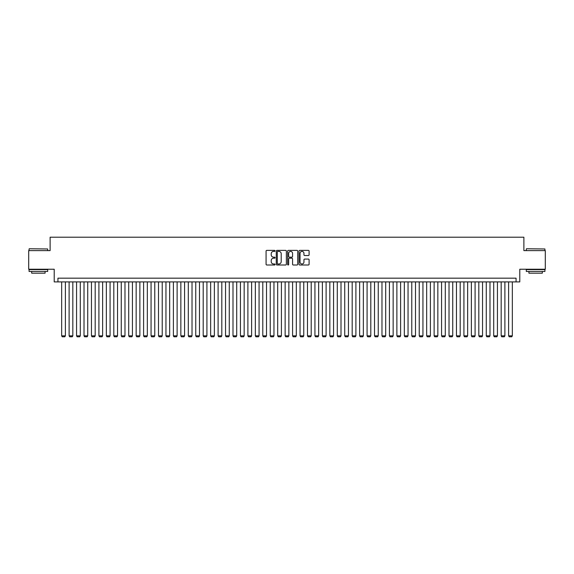 <?xml version="1.0" encoding="UTF-8"?>
<svg xmlns="http://www.w3.org/2000/svg" width="574" height="574" viewBox="0 0 574 574"><rect width="100%" height="100%" fill="white"/><g stroke="black" fill="none" stroke-linecap="round" stroke-linejoin="round"><path stroke-width="0.86" d="M275.082 250.888A0.509 0.509 0 0 0 274.573 250.379L266.802 250.379A0.732 0.732 0 0 0 266.071 251.103L266.071 264.27A0.732 0.732 0 0 0 266.802 265.001L274.573 265.001A0.509 0.509 0 0 0 275.082 264.485A0.509 0.509 0 0 0 274.573 263.975L273.561 263.975A2.339 2.339 0 0 1 271.222 261.636L271.222 260.539A2.339 2.339 0 0 1 273.561 258.2L274.573 258.2A0.509 0.509 0 0 0 275.082 257.69A0.509 0.509 0 0 0 274.573 257.174L273.561 257.174A2.339 2.339 0 0 1 271.222 254.834L271.222 253.737A2.339 2.339 0 0 1 273.561 251.398L274.573 251.398A0.509 0.509 0 0 0 275.082 250.888M308.367 255.53A0.732 0.732 0 0 0 309.099 254.799L309.099 251.103A0.732 0.732 0 0 0 308.367 250.379L299.743 250.379A0.732 0.732 0 0 0 299.011 251.103L299.011 264.27A0.732 0.732 0 0 0 299.743 265.001L308.367 265.001A0.732 0.732 0 0 0 309.099 264.27L309.099 259.807A0.732 0.732 0 0 0 308.367 259.075L304.679 259.075A0.732 0.732 0 0 0 303.947 259.807L303.947 262.017A1.959 1.959 0 0 1 301.989 263.975A1.959 1.959 0 0 1 300.037 262.017L300.037 253.356A1.959 1.959 0 0 1 301.989 251.398A1.959 1.959 0 0 1 303.947 253.356L303.947 254.799A0.732 0.732 0 0 0 304.679 255.53L308.367 255.53M516.062 281.899L519.786 281.899L519.786 269.235L545.3 269.235L545.3 250.608L523.883 250.608L523.883 237.206L50.117 237.206L50.117 250.608L28.7 250.608L28.7 269.235L54.214 269.235L54.214 281.899L516.062 281.899L516.062 278.175L57.938 278.175L57.938 281.899M286.361 251.103A0.732 0.732 0 0 0 285.63 250.379L276.998 250.379A0.732 0.732 0 0 0 276.273 251.103L276.273 264.27A0.732 0.732 0 0 0 276.998 265.001L285.63 265.001A0.732 0.732 0 0 0 286.361 264.27L286.361 251.103M288.37 250.379L297.002 250.379A0.732 0.732 0 0 1 297.727 251.103L297.727 264.27A0.732 0.732 0 0 1 297.002 265.001L293.307 265.001A0.732 0.732 0 0 1 292.575 264.27L292.575 258.931A0.732 0.732 0 0 0 291.843 258.2L289.396 258.2A0.732 0.732 0 0 0 288.665 258.931L288.665 264.485A0.509 0.509 0 0 1 288.155 265.001A0.509 0.509 0 0 1 287.639 264.485L287.639 251.103A0.732 0.732 0 0 1 288.37 250.379M277.809 251.398A0.509 0.509 0 0 0 277.292 251.914L277.292 263.466A0.509 0.509 0 0 0 277.809 263.975L278.864 263.975A2.339 2.339 0 0 0 281.203 261.636L281.203 253.737A2.339 2.339 0 0 0 278.864 251.398L277.809 251.398M292.575 253.392A1.959 1.959 0 0 0 290.616 251.434A1.959 1.959 0 0 0 288.665 253.392L288.665 256.442A0.732 0.732 0 0 0 289.396 257.174L291.843 257.174A0.732 0.732 0 0 0 292.575 256.442L292.575 253.392M65.386 281.899L65.386 335.826L61.662 335.826L61.662 281.899M65.386 335.826L64.826 336.794L62.222 336.794L61.662 335.826M29.296 248.75L47.692 248.972L29.296 248.75M38.386 271.466L29.073 271.466L29.073 269.608L47.692 269.608L47.692 271.466L38.386 271.466M45.088 271.466L45.088 273.181L31.678 273.181L31.678 271.466M526.53 248.75L544.927 248.972L526.53 248.75M535.614 271.466L526.308 271.466L526.308 269.608L544.927 269.608L544.927 271.466L535.614 271.466M542.322 271.466L542.322 273.181L528.912 273.181L528.912 271.466M72.833 281.899L72.833 335.826L69.11 335.826L69.11 281.899M72.833 335.826L72.281 336.794L69.669 336.794L69.11 335.826M80.288 281.899L80.288 335.826L76.564 335.826L76.564 281.899M80.288 335.826L79.729 336.794L77.117 336.794L76.564 335.826M87.736 281.899L87.736 335.826L84.012 335.826L84.012 281.899M87.736 335.826L87.176 336.794L84.572 336.794L84.012 335.826M95.184 281.899L95.184 335.826L91.46 335.826L91.46 281.899M95.184 335.826L94.624 336.794L92.019 336.794L91.46 335.826M102.631 281.899L102.631 335.826L98.907 335.826L98.907 281.899M102.631 335.826L102.072 336.794L99.467 336.794L98.907 335.826M110.079 281.899L110.079 335.826L106.355 335.826L106.355 281.899M110.079 335.826L109.526 336.794L106.915 336.794L106.355 335.826M117.534 281.899L117.534 335.826L113.81 335.826L113.81 281.899M117.534 335.826L116.974 336.794L114.362 336.794L113.81 335.826M124.981 281.899L124.981 335.826L121.258 335.826L121.258 281.899M124.981 335.826L124.422 336.794L121.817 336.794L121.258 335.826M132.429 281.899L132.429 335.826L128.705 335.826L128.705 281.899M132.429 335.826L131.869 336.794L129.265 336.794L128.705 335.826M139.877 281.899L139.877 335.826L136.153 335.826L136.153 281.899M139.877 335.826L139.317 336.794L136.712 336.794L136.153 335.826M147.331 281.899L147.331 335.826L143.6 335.826L143.6 281.899M147.331 335.826L146.772 336.794L144.16 336.794L143.6 335.826M154.779 281.899L154.779 335.826L151.055 335.826L151.055 281.899M154.779 335.826L154.219 336.794L151.608 336.794L151.055 335.826M162.227 281.899L162.227 335.826L158.503 335.826L158.503 281.899M162.227 335.826L161.667 336.794L159.063 336.794L158.503 335.826M169.674 281.899L169.674 335.826L165.951 335.826L165.951 281.899M169.674 335.826L169.115 336.794L166.51 336.794L165.951 335.826M177.122 281.899L177.122 335.826L173.398 335.826L173.398 281.899M177.122 335.826L176.57 336.794L173.958 336.794L173.398 335.826M184.577 281.899L184.577 335.826L180.846 335.826L180.846 281.899M184.577 335.826L184.017 336.794L181.406 336.794L180.846 335.826M192.025 281.899L192.025 335.826L188.301 335.826L188.301 281.899M192.025 335.826L191.465 336.794L188.86 336.794L188.301 335.826M199.472 281.899L199.472 335.826L195.748 335.826L195.748 281.899M199.472 335.826L198.913 336.794L196.308 336.794L195.748 335.826M206.92 281.899L206.92 335.826L203.196 335.826L203.196 281.899M206.92 335.826L206.36 336.794L203.756 336.794L203.196 335.826M214.367 281.899L214.367 335.826L210.644 335.826L210.644 281.899M214.367 335.826L213.815 336.794L211.203 336.794L210.644 335.826M221.822 281.899L221.822 335.826L218.098 335.826L218.098 281.899M221.822 335.826L221.263 336.794L218.651 336.794L218.098 335.826M229.27 281.899L229.27 335.826L225.546 335.826L225.546 281.899M229.27 335.826L228.71 336.794L226.106 336.794L225.546 335.826M236.718 281.899L236.718 335.826L232.994 335.826L232.994 281.899M236.718 335.826L236.158 336.794L233.553 336.794L232.994 335.826M244.165 281.899L244.165 335.826L240.441 335.826L240.441 281.899M244.165 335.826L243.606 336.794L241.001 336.794L240.441 335.826M251.613 281.899L251.613 335.826L247.889 335.826L247.889 281.899M251.613 335.826L251.06 336.794L248.449 336.794L247.889 335.826M259.068 281.899L259.068 335.826L255.344 335.826L255.344 281.899M259.068 335.826L258.508 336.794L255.896 336.794L255.344 335.826M266.515 281.899L266.515 335.826L262.792 335.826L262.792 281.899M266.515 335.826L265.956 336.794L263.351 336.794L262.792 335.826M273.963 281.899L273.963 335.826L270.239 335.826L270.239 281.899M273.963 335.826L273.403 336.794L270.799 336.794L270.239 335.826M281.411 281.899L281.411 335.826L277.687 335.826L277.687 281.899M281.411 335.826L280.851 336.794L278.247 336.794L277.687 335.826M288.866 281.899L288.866 335.826L285.135 335.826L285.135 281.899M288.866 335.826L288.306 336.794L285.694 336.794L285.135 335.826M296.313 281.899L296.313 335.826L292.589 335.826L292.589 281.899M296.313 335.826L295.754 336.794L293.149 336.794L292.589 335.826M303.761 281.899L303.761 335.826L300.037 335.826L300.037 281.899M303.761 335.826L303.201 336.794L300.597 336.794L300.037 335.826M311.208 281.899L311.208 335.826L307.485 335.826L307.485 281.899M311.208 335.826L310.649 336.794L308.044 336.794L307.485 335.826M318.656 281.899L318.656 335.826L314.932 335.826L314.932 281.899M318.656 335.826L318.104 336.794L315.492 336.794L314.932 335.826M326.111 281.899L326.111 335.826L322.387 335.826L322.387 281.899M326.111 335.826L325.551 336.794L322.94 336.794L322.387 335.826M333.559 281.899L333.559 335.826L329.835 335.826L329.835 281.899M333.559 335.826L332.999 336.794L330.394 336.794L329.835 335.826M341.006 281.899L341.006 335.826L337.282 335.826L337.282 281.899M341.006 335.826L340.447 336.794L337.842 336.794L337.282 335.826M348.454 281.899L348.454 335.826L344.73 335.826L344.73 281.899M348.454 335.826L347.894 336.794L345.29 336.794L344.73 335.826M355.902 281.899L355.902 335.826L352.178 335.826L352.178 281.899M355.902 335.826L355.349 336.794L352.737 336.794L352.178 335.826M363.356 281.899L363.356 335.826L359.633 335.826L359.633 281.899M363.356 335.826L362.797 336.794L360.185 336.794L359.633 335.826M370.804 281.899L370.804 335.826L367.08 335.826L367.08 281.899M370.804 335.826L370.244 336.794L367.64 336.794L367.08 335.826M378.252 281.899L378.252 335.826L374.528 335.826L374.528 281.899M378.252 335.826L377.692 336.794L375.087 336.794L374.528 335.826M385.699 281.899L385.699 335.826L381.975 335.826L381.975 281.899M385.699 335.826L385.14 336.794L382.535 336.794L381.975 335.826M393.154 281.899L393.154 335.826L389.423 335.826L389.423 281.899M393.154 335.826L392.594 336.794L389.983 336.794L389.423 335.826M400.602 281.899L400.602 335.826L396.878 335.826L396.878 281.899M400.602 335.826L400.042 336.794L397.43 336.794L396.878 335.826M408.049 281.899L408.049 335.826L404.326 335.826L404.326 281.899M408.049 335.826L407.49 336.794L404.885 336.794L404.326 335.826M415.497 281.899L415.497 335.826L411.773 335.826L411.773 281.899M415.497 335.826L414.937 336.794L412.333 336.794L411.773 335.826M422.945 281.899L422.945 335.826L419.221 335.826L419.221 281.899M422.945 335.826L422.392 336.794L419.781 336.794L419.221 335.826M430.4 281.899L430.4 335.826L426.669 335.826L426.669 281.899M430.4 335.826L429.84 336.794L427.228 336.794L426.669 335.826M437.847 281.899L437.847 335.826L434.123 335.826L434.123 281.899M437.847 335.826L437.288 336.794L434.683 336.794L434.123 335.826M445.295 281.899L445.295 335.826L441.571 335.826L441.571 281.899M445.295 335.826L444.735 336.794L442.131 336.794L441.571 335.826M452.743 281.899L452.743 335.826L449.019 335.826L449.019 281.899M452.743 335.826L452.183 336.794L449.578 336.794L449.019 335.826M460.19 281.899L460.19 335.826L456.466 335.826L456.466 281.899M460.19 335.826L459.638 336.794L457.026 336.794L456.466 335.826M467.645 281.899L467.645 335.826L463.921 335.826L463.921 281.899M467.645 335.826L467.085 336.794L464.474 336.794L463.921 335.826M475.093 281.899L475.093 335.826L471.369 335.826L471.369 281.899M475.093 335.826L474.533 336.794L471.928 336.794L471.369 335.826M482.54 281.899L482.54 335.826L478.816 335.826L478.816 281.899M482.54 335.826L481.981 336.794L479.376 336.794L478.816 335.826M489.988 281.899L489.988 335.826L486.264 335.826L486.264 281.899M489.988 335.826L489.428 336.794L486.824 336.794L486.264 335.826M497.436 281.899L497.436 335.826L493.712 335.826L493.712 281.899M497.436 335.826L496.883 336.794L494.271 336.794L493.712 335.826M504.89 281.899L504.89 335.826L501.167 335.826L501.167 281.899M504.89 335.826L504.331 336.794L501.719 336.794L501.167 335.826M512.338 281.899L512.338 335.826L508.614 335.826L508.614 281.899M512.338 335.826L511.778 336.794L509.174 336.794L508.614 335.826M29.073 250.608L29.073 248.972M33.321 269.608L33.321 269.235M43.452 269.608L43.452 269.235M47.692 250.608L47.692 248.972M526.308 250.608L526.308 248.972M530.548 269.608L530.548 269.235M540.679 269.608L540.679 269.235M544.927 250.608L544.927 248.972"/></g></svg>
